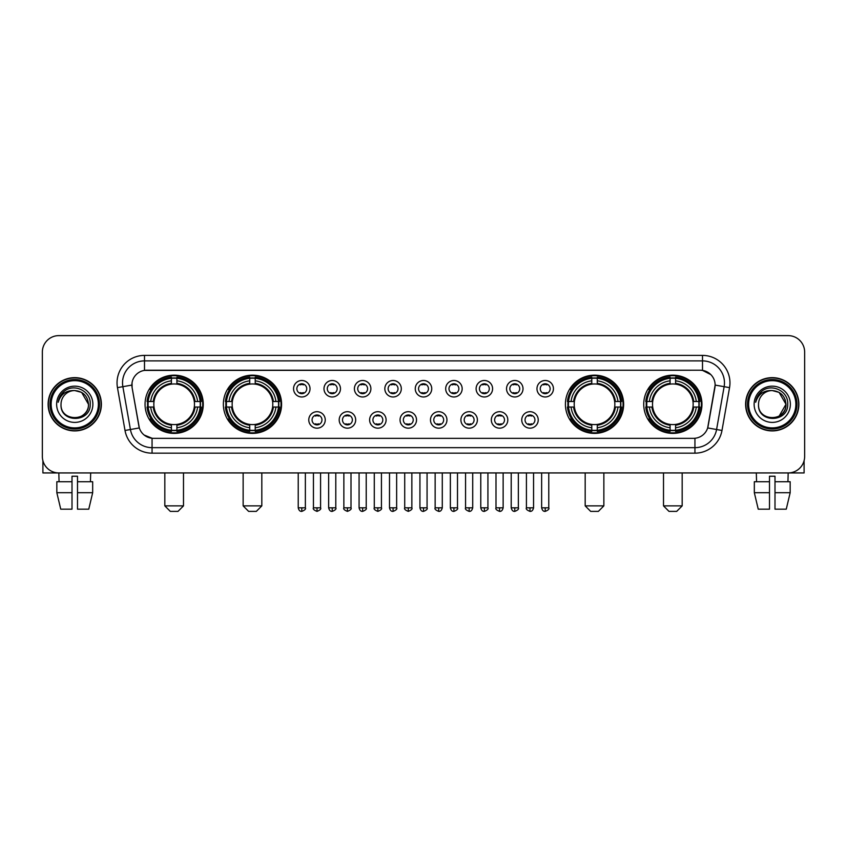<?xml version="1.0" encoding="UTF-8"?>
<svg xmlns="http://www.w3.org/2000/svg" width="847" height="847" viewBox="0 0 847 847"><rect width="100%" height="100%" fill="white"/><g stroke="black" fill="none" stroke-linecap="round" stroke-linejoin="round"><path stroke-width="1.27" d="M223.364 404.273A29.105 29.105 0 0 0 252.48 433.389A29.105 29.105 0 0 0 281.585 404.273A29.105 29.105 0 0 0 252.48 375.168A29.105 29.105 0 0 0 223.364 404.273M565.415 404.273A29.105 29.105 0 0 0 594.52 433.389A29.105 29.105 0 0 0 623.636 404.273A29.105 29.105 0 0 0 594.52 375.168A29.105 29.105 0 0 0 565.415 404.273M643.731 404.273A29.105 29.105 0 0 0 672.836 433.389A29.105 29.105 0 0 0 701.951 404.273A29.105 29.105 0 0 0 672.836 375.168A29.105 29.105 0 0 0 643.731 404.273M145.049 404.273A29.105 29.105 0 0 0 174.164 433.389A29.105 29.105 0 0 0 203.269 404.273A29.105 29.105 0 0 0 174.164 375.168A29.105 29.105 0 0 0 145.049 404.273M325.248 419.932A8.237 8.237 0 0 1 317.011 428.169A8.237 8.237 0 0 1 308.774 419.932A8.237 8.237 0 0 1 317.011 411.695A8.237 8.237 0 0 1 325.248 419.932M312.067 419.932A4.944 4.944 0 0 0 317.011 424.876A4.944 4.944 0 0 0 321.955 419.932A4.944 4.944 0 0 0 317.011 414.988A4.944 4.944 0 0 0 312.067 419.932M355.676 419.932A8.237 8.237 0 0 1 347.439 428.169A8.237 8.237 0 0 1 339.192 419.932A8.237 8.237 0 0 1 347.439 411.695A8.237 8.237 0 0 1 355.676 419.932M342.495 419.932A4.944 4.944 0 0 0 347.439 424.876A4.944 4.944 0 0 0 352.373 419.932A4.944 4.944 0 0 0 347.439 414.988A4.944 4.944 0 0 0 342.495 419.932M386.094 419.932A8.237 8.237 0 0 1 377.857 428.169A8.237 8.237 0 0 1 369.62 419.932A8.237 8.237 0 0 1 377.857 411.695A8.237 8.237 0 0 1 386.094 419.932M372.913 419.932A4.944 4.944 0 0 0 377.857 424.876A4.944 4.944 0 0 0 382.802 419.932A4.944 4.944 0 0 0 377.857 414.988A4.944 4.944 0 0 0 372.913 419.932M416.523 419.932A8.237 8.237 0 0 1 408.286 428.169A8.237 8.237 0 0 1 400.049 419.932A8.237 8.237 0 0 1 408.286 411.695A8.237 8.237 0 0 1 416.523 419.932M403.341 419.932A4.944 4.944 0 0 0 408.286 424.876A4.944 4.944 0 0 0 413.23 419.932A4.944 4.944 0 0 0 408.286 414.988A4.944 4.944 0 0 0 403.341 419.932M446.951 419.932A8.237 8.237 0 0 1 438.714 428.169A8.237 8.237 0 0 1 430.477 419.932A8.237 8.237 0 0 1 438.714 411.695A8.237 8.237 0 0 1 446.951 419.932M433.77 419.932A4.944 4.944 0 0 0 438.714 424.876A4.944 4.944 0 0 0 443.659 419.932A4.944 4.944 0 0 0 438.714 414.988A4.944 4.944 0 0 0 433.77 419.932M477.38 419.932A8.237 8.237 0 0 1 469.143 428.169A8.237 8.237 0 0 1 460.906 419.932A8.237 8.237 0 0 1 469.143 411.695A8.237 8.237 0 0 1 477.38 419.932M464.198 419.932A4.944 4.944 0 0 0 469.143 424.876A4.944 4.944 0 0 0 474.087 419.932A4.944 4.944 0 0 0 469.143 414.988A4.944 4.944 0 0 0 464.198 419.932M507.808 419.932A8.237 8.237 0 0 1 499.561 428.169A8.237 8.237 0 0 1 491.324 419.932A8.237 8.237 0 0 1 499.561 411.695A8.237 8.237 0 0 1 507.808 419.932M494.627 419.932A4.944 4.944 0 0 0 499.561 424.876A4.944 4.944 0 0 0 504.505 419.932A4.944 4.944 0 0 0 499.561 414.988A4.944 4.944 0 0 0 494.627 419.932M538.226 419.932A8.237 8.237 0 0 1 529.989 428.169A8.237 8.237 0 0 1 521.752 419.932A8.237 8.237 0 0 1 529.989 411.695A8.237 8.237 0 0 1 538.226 419.932M525.045 419.932A4.944 4.944 0 0 0 529.989 424.876A4.944 4.944 0 0 0 534.933 419.932A4.944 4.944 0 0 0 529.989 414.988A4.944 4.944 0 0 0 525.045 419.932M310.034 388.731A8.237 8.237 0 0 1 301.797 396.978A8.237 8.237 0 0 1 293.56 388.731A8.237 8.237 0 0 1 301.797 380.494A8.237 8.237 0 0 1 310.034 388.731M296.852 388.731A4.944 4.944 0 0 0 301.797 393.675A4.944 4.944 0 0 0 306.741 388.731A4.944 4.944 0 0 0 301.797 383.797A4.944 4.944 0 0 0 296.852 388.731M340.462 388.731A8.237 8.237 0 0 1 332.225 396.978A8.237 8.237 0 0 1 323.988 388.731A8.237 8.237 0 0 1 332.225 380.494A8.237 8.237 0 0 1 340.462 388.731M327.281 388.731A4.944 4.944 0 0 0 332.225 393.675A4.944 4.944 0 0 0 337.17 388.731A4.944 4.944 0 0 0 332.225 383.797A4.944 4.944 0 0 0 327.281 388.731M370.891 388.731A8.237 8.237 0 0 1 362.643 396.978A8.237 8.237 0 0 1 354.406 388.731A8.237 8.237 0 0 1 362.643 380.494A8.237 8.237 0 0 1 370.891 388.731M357.709 388.731A4.944 4.944 0 0 0 362.643 393.675A4.944 4.944 0 0 0 367.587 388.731A4.944 4.944 0 0 0 362.643 383.797A4.944 4.944 0 0 0 357.709 388.731M401.309 388.731A8.237 8.237 0 0 1 393.072 396.978A8.237 8.237 0 0 1 384.834 388.731A8.237 8.237 0 0 1 393.072 380.494A8.237 8.237 0 0 1 401.309 388.731M388.127 388.731A4.944 4.944 0 0 0 393.072 393.675A4.944 4.944 0 0 0 398.016 388.731A4.944 4.944 0 0 0 393.072 383.797A4.944 4.944 0 0 0 388.127 388.731M431.737 388.731A8.237 8.237 0 0 1 423.5 396.978A8.237 8.237 0 0 1 415.263 388.731A8.237 8.237 0 0 1 423.5 380.494A8.237 8.237 0 0 1 431.737 388.731M418.556 388.731A4.944 4.944 0 0 0 423.5 393.675A4.944 4.944 0 0 0 428.444 388.731A4.944 4.944 0 0 0 423.5 383.797A4.944 4.944 0 0 0 418.556 388.731M462.166 388.731A8.237 8.237 0 0 1 453.928 396.978A8.237 8.237 0 0 1 445.691 388.731A8.237 8.237 0 0 1 453.928 380.494A8.237 8.237 0 0 1 462.166 388.731M448.984 388.731A4.944 4.944 0 0 0 453.928 393.675A4.944 4.944 0 0 0 458.873 388.731A4.944 4.944 0 0 0 453.928 383.797A4.944 4.944 0 0 0 448.984 388.731M492.594 388.731A8.237 8.237 0 0 1 484.357 396.978A8.237 8.237 0 0 1 476.109 388.731A8.237 8.237 0 0 1 484.357 380.494A8.237 8.237 0 0 1 492.594 388.731M479.413 388.731A4.944 4.944 0 0 0 484.357 393.675A4.944 4.944 0 0 0 489.291 388.731A4.944 4.944 0 0 0 484.357 383.797A4.944 4.944 0 0 0 479.413 388.731M523.012 388.731A8.237 8.237 0 0 1 514.775 396.978A8.237 8.237 0 0 1 506.538 388.731A8.237 8.237 0 0 1 514.775 380.494A8.237 8.237 0 0 1 523.012 388.731M509.83 388.731A4.944 4.944 0 0 0 514.775 393.675A4.944 4.944 0 0 0 519.719 388.731A4.944 4.944 0 0 0 514.775 383.797A4.944 4.944 0 0 0 509.83 388.731M553.44 388.731A8.237 8.237 0 0 1 545.203 396.978A8.237 8.237 0 0 1 536.966 388.731A8.237 8.237 0 0 1 545.203 380.494A8.237 8.237 0 0 1 553.44 388.731M540.259 388.731A4.944 4.944 0 0 0 545.203 393.675A4.944 4.944 0 0 0 550.148 388.731A4.944 4.944 0 0 0 545.203 383.797A4.944 4.944 0 0 0 540.259 388.731M125.017 430.467L117.458 387.63A27.464 27.464 0 0 1 144.498 355.401L702.502 355.401A27.464 27.464 0 0 1 729.542 387.63L721.983 430.467A27.464 27.464 0 0 1 694.942 453.156L152.058 453.156A27.464 27.464 0 0 1 125.017 430.467L130.417 429.514L122.868 386.677A21.969 21.969 0 0 1 144.498 360.886L702.502 360.886A21.969 21.969 0 0 1 724.132 386.677L716.583 429.514A21.969 21.969 0 0 1 694.942 447.661L152.058 447.661A21.969 21.969 0 0 1 130.417 429.514L139.332 427.936L132.1 387.63A14.833 14.833 0 0 1 146.7 370.224L700.3 370.224A14.833 14.833 0 0 1 714.9 387.63L708.124 426.073A14.833 14.833 0 0 1 693.524 438.333L153.476 438.333A14.833 14.833 0 0 1 138.876 426.073L132.1 387.63L132.037 382.855M147.664 407.026A26.638 26.638 0 0 1 147.664 401.531M646.346 407.026A26.638 26.638 0 0 1 646.346 401.531M568.03 407.026A26.638 26.638 0 0 1 568.03 401.531M225.98 407.026A26.638 26.638 0 0 1 225.98 401.531M48.12 404.273A26.638 26.638 0 0 0 74.758 430.911A26.638 26.638 0 0 0 101.386 404.273A26.638 26.638 0 0 0 74.758 377.646A26.638 26.638 0 0 0 48.12 404.273M745.614 404.273A26.638 26.638 0 0 0 772.242 430.911A26.638 26.638 0 0 0 798.88 404.273A26.638 26.638 0 0 0 772.242 377.646A26.638 26.638 0 0 0 745.614 404.273M144.498 355.401L144.498 370.393L700.3 370.224L702.502 370.393L710.781 374.565M693.524 438.333L153.476 438.333M152.058 453.156L152.058 438.259L144.138 435.019M729.542 387.63L715.133 385.089L707.668 427.936L721.983 430.467M804.65 352.098A16.474 16.474 0 0 0 788.176 335.624L58.824 335.624A16.474 16.474 0 0 0 42.35 352.098L42.35 456.448A16.474 16.474 0 0 0 58.824 472.933L788.176 472.933A16.474 16.474 0 0 0 804.65 456.448L804.65 352.098L804.65 456.448M42.35 352.098L42.35 456.448M788.176 335.624L58.824 335.624M59.068 481.721L58.824 472.933L788.176 472.933L787.932 481.721M42.901 460.673L42.901 472.933L106.606 472.933M56.834 481.721L56.834 492.7L60.74 509.174L56.834 492.7L56.834 481.721L72.006 481.721L72.006 476.226L77.501 476.226L77.501 481.721L92.672 481.721L92.672 492.7L88.766 509.174L92.672 492.7L77.501 492.7L77.501 481.721L77.501 509.174L88.766 509.174M90.682 472.933L90.438 481.721M72.006 481.721L72.006 509.174L60.74 509.174M56.834 492.7L72.006 492.7M98.368 404.273A23.621 23.621 0 0 0 74.758 380.663A23.621 23.621 0 0 0 51.138 404.273A23.621 23.621 0 0 0 74.758 427.894A23.621 23.621 0 0 0 98.368 404.273M99.47 404.273A24.711 24.711 0 0 0 74.758 379.562A24.711 24.711 0 0 0 50.037 404.273A24.711 24.711 0 0 0 74.758 428.995A24.711 24.711 0 0 0 99.47 404.273M101.111 404.273A26.363 26.363 0 0 0 74.758 377.921A26.363 26.363 0 0 0 48.395 404.273A26.363 26.363 0 0 0 74.758 430.636A26.363 26.363 0 0 0 101.111 404.273M88.48 404.273C87.665 395.941 83.091 391.356 74.758 390.552L81.619 392.383L88.48 404.273L81.619 392.383L74.758 390.552L81.619 392.383L88.48 404.273L81.619 392.383L74.758 390.552L81.619 392.383L88.48 404.273C89.327 421.986 60.179 421.986 61.026 404.273C59.798 423.331 90.862 422.907 90.216 404.273C91.232 391.198 74.102 382.886 64.224 391.314C60.783 394.194 58.761 397.846 58.168 402.283C60.762 394.099 66.288 390.192 74.758 390.552L81.619 392.383L88.48 404.273C89.327 421.986 60.179 421.986 61.026 404.273C60.179 421.986 89.327 421.986 88.48 404.273C89.327 421.986 60.179 421.986 61.026 404.273C60.179 421.986 89.327 421.986 88.48 404.273C89.327 421.986 60.179 421.986 61.026 404.273C60.179 421.986 89.327 421.986 88.48 404.273C89.327 421.986 60.179 421.986 61.026 404.273C60.179 421.986 89.327 421.986 88.48 404.273C89.327 421.986 60.179 421.986 61.026 404.273C60.179 421.986 89.327 421.986 88.48 404.273C89.327 421.986 60.179 421.986 61.026 404.273C60.179 421.986 89.327 421.986 88.48 404.273C89.327 421.986 60.179 421.986 61.026 404.273A13.732 13.732 0 0 1 74.758 390.552L81.619 392.383L88.48 404.273C89.03 414.935 75.33 422.018 66.966 415.591M56.633 404.273A18.126 18.126 0 0 0 74.758 422.399A18.126 18.126 0 0 0 92.874 404.273A18.126 18.126 0 0 0 74.758 386.158A18.126 18.126 0 0 0 56.633 404.273M64.224 391.314L60.169 396.131M59.925 396.597L60.285 395.93L59.925 396.597M178.008 511.376L170.311 511.376L164.826 505.881L183.492 505.881L178.008 511.376M176.907 430.276L176.907 431.377A27.242 27.242 0 0 0 201.258 407.026L200.157 407.026A26.141 26.141 0 0 1 176.907 430.276L176.907 427.735A23.621 23.621 0 0 0 197.616 407.026L194.291 407.026A20.317 20.317 0 0 0 176.907 384.146L176.907 378.281A26.141 26.141 0 0 1 200.157 401.531L201.258 401.531A27.242 27.242 0 0 0 176.907 377.18L176.907 378.281M148.161 407.026L147.06 407.026A27.242 27.242 0 0 0 171.412 431.377L171.412 430.276A26.141 26.141 0 0 1 148.161 407.026L150.702 407.026A23.621 23.621 0 0 0 171.412 427.735L171.412 424.411A20.317 20.317 0 0 0 194.291 407.026L195.106 407.026A21.122 21.122 0 0 1 176.907 425.226L176.907 427.735M171.412 378.281L171.412 377.18A27.242 27.242 0 0 0 147.06 401.531L148.161 401.531A26.141 26.141 0 0 1 171.412 378.281L171.412 380.822A23.621 23.621 0 0 0 150.702 401.531L154.027 401.531A20.317 20.317 0 0 0 171.412 424.411L171.412 425.226A21.122 21.122 0 0 1 153.212 407.026L150.702 407.026M148.214 407.026A26.088 26.088 0 0 1 148.214 401.531M176.907 378.334A26.088 26.088 0 0 0 171.412 378.334M200.104 401.531A26.088 26.088 0 0 1 200.104 407.026M200.157 401.531L197.616 401.531A23.621 23.621 0 0 0 176.907 380.822M197.616 407.026L200.157 407.026M171.412 427.735L171.412 430.276M194.291 401.531L197.616 401.531M176.907 424.442L176.907 425.226M171.412 424.411A20.317 20.317 0 0 1 154.027 407.026L153.212 407.026M176.907 430.223A26.088 26.088 0 0 1 171.412 430.223M150.702 401.531L148.161 401.531M171.412 384.104L171.412 380.822M176.907 384.146A20.317 20.317 0 0 0 154.027 401.531L153.212 401.531A21.122 21.122 0 0 1 171.412 383.331M176.907 384.115L176.907 383.331A21.122 21.122 0 0 1 195.106 401.531M151.306 389.451L149.75 389.451A28.554 28.554 0 0 1 202.719 404.273A28.554 28.554 0 0 1 149.75 419.106L151.306 419.106M256.323 511.376L248.637 511.376L243.142 505.881L261.818 505.881L256.323 511.376M255.222 430.276L255.222 431.377A27.242 27.242 0 0 0 279.574 407.026L278.472 407.026A26.141 26.141 0 0 1 255.222 430.276L255.222 427.735A23.621 23.621 0 0 0 275.931 407.026L272.607 407.026A20.317 20.317 0 0 0 255.222 384.146L255.222 378.281A26.141 26.141 0 0 1 278.472 401.531L279.574 401.531A27.242 27.242 0 0 0 255.222 377.18L255.222 378.281M226.477 407.026L225.376 407.026A27.242 27.242 0 0 0 249.727 431.377L249.727 430.276A26.141 26.141 0 0 1 226.477 407.026L229.018 407.026A23.621 23.621 0 0 0 249.727 427.735L249.727 424.411A20.317 20.317 0 0 0 272.607 407.026L273.422 407.026A21.122 21.122 0 0 1 255.222 425.226L255.222 427.735M249.727 378.281L249.727 377.18A27.242 27.242 0 0 0 225.376 401.531L226.477 401.531A26.141 26.141 0 0 1 249.727 378.281L249.727 380.822A23.621 23.621 0 0 0 229.018 401.531L232.343 401.531A20.317 20.317 0 0 0 249.727 424.411L249.727 425.226A21.122 21.122 0 0 1 231.527 407.026L229.018 407.026M226.53 407.026A26.088 26.088 0 0 1 226.53 401.531M255.222 378.334A26.088 26.088 0 0 0 249.727 378.334M278.419 401.531A26.088 26.088 0 0 1 278.419 407.026M278.472 401.531L275.931 401.531A23.621 23.621 0 0 0 255.222 380.822M275.931 407.026L278.472 407.026M249.727 427.735L249.727 430.276M272.607 401.531L275.931 401.531M255.222 424.442L255.222 425.226M249.727 424.411A20.317 20.317 0 0 1 232.343 407.026L231.527 407.026M255.222 430.223A26.088 26.088 0 0 1 249.727 430.223M229.018 401.531L226.477 401.531M249.727 384.104L249.727 380.822M255.222 384.146A20.317 20.317 0 0 0 232.343 401.531L231.527 401.531A21.122 21.122 0 0 1 249.727 383.331M255.222 384.115L255.222 383.331A21.122 21.122 0 0 1 273.422 401.531M229.622 389.451L228.065 389.451A28.554 28.554 0 0 1 281.035 404.273A28.554 28.554 0 0 1 228.065 419.106L229.622 419.106M598.363 511.376L590.677 511.376L585.182 505.881L603.858 505.881L598.363 511.376M597.273 430.276L597.273 431.377A27.242 27.242 0 0 0 621.624 407.026L620.523 407.026A26.141 26.141 0 0 1 597.273 430.276L597.273 427.735A23.621 23.621 0 0 0 617.982 407.026L614.657 407.026A20.317 20.317 0 0 0 597.273 384.146L597.273 378.281A26.141 26.141 0 0 1 620.523 401.531L621.624 401.531A27.242 27.242 0 0 0 597.273 377.18L597.273 378.281M568.528 407.026L567.426 407.026A27.242 27.242 0 0 0 591.778 431.377L591.778 430.276A26.141 26.141 0 0 1 568.528 407.026L571.069 407.026A23.621 23.621 0 0 0 591.778 427.735L591.778 424.411A20.317 20.317 0 0 0 614.657 407.026L615.473 407.026A21.122 21.122 0 0 1 597.273 425.226L597.273 427.735M591.778 378.281L591.778 377.18A27.242 27.242 0 0 0 567.426 401.531L568.528 401.531A26.141 26.141 0 0 1 591.778 378.281L591.778 380.822A23.621 23.621 0 0 0 571.069 401.531L574.393 401.531A20.317 20.317 0 0 0 591.778 424.411L591.778 425.226A21.122 21.122 0 0 1 573.578 407.026L571.069 407.026M568.581 407.026A26.088 26.088 0 0 1 568.581 401.531M597.273 378.334A26.088 26.088 0 0 0 591.778 378.334M620.47 401.531A26.088 26.088 0 0 1 620.47 407.026M620.523 401.531L617.982 401.531A23.621 23.621 0 0 0 597.273 380.822M617.982 407.026L620.523 407.026M591.778 427.735L591.778 430.276M614.657 401.531L617.982 401.531M597.273 424.442L597.273 425.226M591.778 424.411A20.317 20.317 0 0 1 574.393 407.026L573.578 407.026M597.273 430.223A26.088 26.088 0 0 1 591.778 430.223M571.069 401.531L568.528 401.531M591.778 384.104L591.778 380.822M597.273 384.146A20.317 20.317 0 0 0 574.393 401.531L573.578 401.531A21.122 21.122 0 0 1 591.778 383.331M597.273 384.115L597.273 383.331A21.122 21.122 0 0 1 615.473 401.531M571.672 389.451L570.116 389.451A28.554 28.554 0 0 1 623.085 404.273A28.554 28.554 0 0 1 570.116 419.106L571.672 419.106M676.689 511.376L668.992 511.376L663.508 505.881L682.174 505.881L676.689 511.376M675.588 430.276L675.588 431.377A27.242 27.242 0 0 0 699.94 407.026L698.839 407.026A26.141 26.141 0 0 1 675.588 430.276L675.588 427.735A23.621 23.621 0 0 0 696.298 407.026L692.973 407.026A20.317 20.317 0 0 0 675.588 384.146L675.588 378.281A26.141 26.141 0 0 1 698.839 401.531L699.94 401.531A27.242 27.242 0 0 0 675.588 377.18L675.588 378.281M646.843 407.026L645.742 407.026A27.242 27.242 0 0 0 670.093 431.377L670.093 430.276A26.141 26.141 0 0 1 646.843 407.026L649.384 407.026A23.621 23.621 0 0 0 670.093 427.735L670.093 424.411A20.317 20.317 0 0 0 692.973 407.026L693.788 407.026A21.122 21.122 0 0 1 675.588 425.226L675.588 427.735M670.093 378.281L670.093 377.18A27.242 27.242 0 0 0 645.742 401.531L646.843 401.531A26.141 26.141 0 0 1 670.093 378.281L670.093 380.822A23.621 23.621 0 0 0 649.384 401.531L652.709 401.531A20.317 20.317 0 0 0 670.093 424.411L670.093 425.226A21.122 21.122 0 0 1 651.894 407.026L649.384 407.026M646.896 407.026A26.088 26.088 0 0 1 646.896 401.531M675.588 378.334A26.088 26.088 0 0 0 670.093 378.334M698.786 401.531A26.088 26.088 0 0 1 698.786 407.026M698.839 401.531L696.298 401.531A23.621 23.621 0 0 0 675.588 380.822M696.298 407.026L698.839 407.026M670.093 427.735L670.093 430.276M692.973 401.531L696.298 401.531M675.588 424.442L675.588 425.226M670.093 424.411A20.317 20.317 0 0 1 652.709 407.026L651.894 407.026M675.588 430.223A26.088 26.088 0 0 1 670.093 430.223M649.384 401.531L646.843 401.531M670.093 384.104L670.093 380.822M675.588 384.146A20.317 20.317 0 0 0 652.709 401.531L651.894 401.531A21.122 21.122 0 0 1 670.093 383.331M675.588 384.115L675.588 383.331A21.122 21.122 0 0 1 693.788 401.531M649.988 389.451L648.431 389.451A28.554 28.554 0 0 1 701.401 404.273A28.554 28.554 0 0 1 648.431 419.106L649.988 419.106M300.145 393.4L300.145 392.616A4.214 4.214 0 0 0 303.448 392.616L303.448 393.4M303.448 384.072L303.448 384.856A4.214 4.214 0 0 0 300.145 384.856L300.145 384.072M330.574 393.4L330.574 392.616A4.214 4.214 0 0 0 333.866 392.616L333.866 393.4M333.866 384.072L333.866 384.856A4.214 4.214 0 0 0 330.574 384.856L330.574 384.072M361.002 393.4L361.002 392.616A4.214 4.214 0 0 0 364.295 392.616L364.295 393.4M364.295 384.072L364.295 384.856A4.214 4.214 0 0 0 361.002 384.856L361.002 384.072M391.43 393.4L391.43 392.616A4.214 4.214 0 0 0 394.723 392.616L394.723 393.4M394.723 384.072L394.723 384.856A4.214 4.214 0 0 0 391.43 384.856L391.43 384.072M421.848 393.4L421.848 392.616A4.214 4.214 0 0 0 425.152 392.616L425.152 393.4M425.152 384.072L425.152 384.856A4.214 4.214 0 0 0 421.848 384.856L421.848 384.072M452.277 393.4L452.277 392.616A4.214 4.214 0 0 0 455.57 392.616L455.57 393.4M455.57 384.072L455.57 384.856A4.214 4.214 0 0 0 452.277 384.856L452.277 384.072M482.705 393.4L482.705 392.616A4.214 4.214 0 0 0 485.998 392.616L485.998 393.4M485.998 384.072L485.998 384.856A4.214 4.214 0 0 0 482.705 384.856L482.705 384.072M513.134 393.4L513.134 392.616A4.214 4.214 0 0 0 516.426 392.616L516.426 393.4M516.426 384.072L516.426 384.856A4.214 4.214 0 0 0 513.134 384.856L513.134 384.072M543.552 393.4L543.552 392.616A4.214 4.214 0 0 0 546.855 392.616L546.855 393.4M546.855 384.072L546.855 384.856A4.214 4.214 0 0 0 543.552 384.856L543.552 384.072M315.359 424.591L315.359 423.807A4.214 4.214 0 0 0 318.652 423.807L318.652 424.591M318.652 415.274L318.652 416.057A4.214 4.214 0 0 0 315.359 416.057L315.359 415.274M345.788 424.591L345.788 423.807A4.214 4.214 0 0 0 349.08 423.807L349.08 424.591M349.08 415.274L349.08 416.057A4.214 4.214 0 0 0 345.788 416.057L345.788 415.274M376.216 424.591L376.216 423.807A4.214 4.214 0 0 0 379.509 423.807L379.509 424.591M379.509 415.274L379.509 416.057A4.214 4.214 0 0 0 376.216 416.057L376.216 415.274M406.634 424.591L406.634 423.807A4.214 4.214 0 0 0 409.937 423.807L409.937 424.591M409.937 415.274L409.937 416.057A4.214 4.214 0 0 0 406.634 416.057L406.634 415.274M437.063 424.591L437.063 423.807A4.214 4.214 0 0 0 440.366 423.807L440.366 424.591M440.366 415.274L440.366 416.057A4.214 4.214 0 0 0 437.063 416.057L437.063 415.274M467.491 424.591L467.491 423.807A4.214 4.214 0 0 0 470.784 423.807L470.784 424.591M470.784 415.274L470.784 416.057A4.214 4.214 0 0 0 467.491 416.057L467.491 415.274M497.92 424.591L497.92 423.807A4.214 4.214 0 0 0 501.212 423.807L501.212 424.591M501.212 415.274L501.212 416.057A4.214 4.214 0 0 0 497.92 416.057L497.92 415.274M528.348 424.591L528.348 423.807A4.214 4.214 0 0 0 531.641 423.807L531.641 424.591M531.641 415.274L531.641 416.057A4.214 4.214 0 0 0 528.348 416.057L528.348 415.274M804.099 460.673L804.099 472.933L740.394 472.933M769.5 481.721L769.5 492.7L754.328 492.7L758.234 509.174L754.328 492.7L754.328 481.721L769.5 481.721L769.5 476.226L774.994 476.226L774.994 481.721L790.166 481.721L790.166 492.7L786.26 509.174L790.166 492.7L774.994 492.7L774.994 481.721M769.5 492.7L769.5 509.174L758.234 509.174M786.26 509.174L774.994 509.174L774.994 492.7M756.318 472.933L756.562 481.721M795.862 404.273A23.621 23.621 0 0 0 772.242 380.663A23.621 23.621 0 0 0 748.632 404.273A23.621 23.621 0 0 0 772.242 427.894A23.621 23.621 0 0 0 795.862 404.273M796.963 404.273A24.711 24.711 0 0 0 772.242 379.562A24.711 24.711 0 0 0 747.53 404.273A24.711 24.711 0 0 0 772.242 428.995A24.711 24.711 0 0 0 796.963 404.273M798.605 404.273A26.363 26.363 0 0 0 772.242 377.921A26.363 26.363 0 0 0 745.889 404.273A26.363 26.363 0 0 0 772.242 430.636A26.363 26.363 0 0 0 798.605 404.273M785.169 399.625L785.974 404.273L779.113 392.383L772.242 390.552L779.113 392.383L785.974 404.273L779.113 392.383L772.242 390.552L779.113 392.383L785.974 404.273L779.113 392.383L772.242 390.552L779.113 392.383L785.974 404.273C786.821 421.986 757.673 421.986 758.52 404.273C757.292 423.331 788.356 422.907 787.71 404.273C788.726 391.198 771.596 382.886 761.718 391.314C758.277 394.194 756.255 397.846 755.662 402.283C758.256 394.099 763.782 390.192 772.242 390.552L779.113 392.383L785.974 404.273C786.821 421.986 757.673 421.986 758.52 404.273C757.673 421.986 786.821 421.986 785.974 404.273L779.113 416.173L785.974 404.273C786.821 421.986 757.673 421.986 758.52 404.273C757.673 421.986 786.821 421.986 785.974 404.273C786.821 421.986 757.673 421.986 758.52 404.273C757.673 421.986 786.821 421.986 785.974 404.273C786.821 421.986 757.673 421.986 758.52 404.273C757.673 421.986 786.821 421.986 785.974 404.273C786.821 421.986 757.673 421.986 758.52 404.273C757.673 421.986 786.821 421.986 785.974 404.273C786.821 421.986 757.673 421.986 758.52 404.273A13.732 13.732 0 0 1 772.242 390.552L779.113 392.383L785.974 404.273C786.524 414.935 772.824 422.018 764.46 415.591M772.242 390.552C780.585 391.356 785.158 395.941 785.974 404.273M754.126 404.273A18.126 18.126 0 0 0 772.242 422.399A18.126 18.126 0 0 0 790.367 404.273A18.126 18.126 0 0 0 772.242 386.158A18.126 18.126 0 0 0 754.126 404.273M761.718 391.314L757.663 396.131M757.419 396.597L757.779 395.93M702.502 355.401L702.502 370.393M117.458 387.63L122.868 386.677A21.969 21.969 0 0 1 122.529 382.855M122.868 386.677L131.867 385.089M694.942 438.259L694.942 453.156M176.907 424.411A20.317 20.317 0 0 0 194.291 407.026M171.412 430.467A26.331 26.331 0 0 0 176.907 430.467M200.347 407.026A26.331 26.331 0 0 0 200.347 401.531M176.907 378.09A26.331 26.331 0 0 0 171.412 378.09M255.222 424.411A20.317 20.317 0 0 0 272.607 407.026M249.727 430.467A26.331 26.331 0 0 0 255.222 430.467M278.663 407.026A26.331 26.331 0 0 0 278.663 401.531M255.222 378.09A26.331 26.331 0 0 0 249.727 378.09M597.273 424.411A20.317 20.317 0 0 0 614.657 407.026M591.778 430.467A26.331 26.331 0 0 0 597.273 430.467M620.713 407.026A26.331 26.331 0 0 0 620.713 401.531M597.273 378.09A26.331 26.331 0 0 0 591.778 378.09M675.588 424.411A20.317 20.317 0 0 0 692.973 407.026M670.093 430.467A26.331 26.331 0 0 0 675.588 430.467M699.029 407.026A26.331 26.331 0 0 0 699.029 401.531M675.588 378.09A26.331 26.331 0 0 0 670.093 378.09M301.797 507.808L298.229 507.808C298.853 510.349 300.039 511.535 301.797 511.376L301.797 507.808L305.365 507.808L305.365 472.933M332.225 507.808L328.647 507.808C329.271 510.349 330.468 511.535 332.225 511.376L332.225 507.808L335.793 507.808L335.793 472.933M362.643 507.808L359.075 507.808C359.7 510.349 360.896 511.535 362.643 511.376L362.643 507.808L366.222 507.808L366.222 472.933M393.072 507.808L389.504 507.808C390.128 510.349 391.314 511.535 393.072 511.376L393.072 507.808L396.64 507.808L396.64 472.933M423.5 507.808L419.932 507.808C420.557 510.349 421.742 511.535 423.5 511.376L423.5 507.808L427.068 507.808L427.068 472.933M453.928 507.808L450.36 507.808C450.975 510.349 452.171 511.535 453.928 511.376L453.928 507.808L457.496 507.808L457.496 472.933M484.357 507.808L480.778 507.808C481.403 510.349 482.599 511.535 484.357 511.376L484.357 507.808L487.925 507.808L487.925 472.933M514.775 507.808L511.207 507.808C511.832 510.349 513.017 511.535 514.775 511.376L514.775 507.808L518.353 507.808L518.353 472.933M545.203 507.808L541.635 507.808C542.26 510.349 543.446 511.535 545.203 511.376L545.203 507.808L548.771 507.808L548.771 472.933M317.011 507.808L313.443 507.808C312.712 508.941 313.909 510.138 317.011 511.376L317.011 507.808L320.579 507.808L320.579 472.933M347.439 507.808L343.861 507.808C343.141 508.941 344.327 510.138 347.439 511.376L347.439 507.808L351.007 507.808L351.007 472.933M377.857 507.808L374.289 507.808C373.569 508.941 374.755 510.138 377.857 511.376L377.857 507.808L381.436 507.808L381.436 472.933M408.286 507.808L404.718 507.808C403.998 508.941 405.184 510.138 408.286 511.376L408.286 507.808L411.854 507.808L411.854 472.933M438.714 507.808L435.146 507.808C434.416 508.941 435.612 510.138 438.714 511.376L438.714 507.808L442.282 507.808L442.282 472.933M469.143 507.808L465.564 507.808C464.844 508.941 466.03 510.138 469.143 511.376L469.143 507.808L472.711 507.808L472.711 472.933M499.561 507.808L495.993 507.808C495.273 508.941 496.458 510.138 499.561 511.376L499.561 507.808L503.139 507.808L503.139 472.933M529.989 507.808L526.421 507.808C525.701 508.941 526.887 510.138 529.989 511.376L529.989 507.808L533.557 507.808L533.557 472.933M183.492 472.933L183.492 505.881M164.826 472.933L164.826 505.881M261.818 472.933L261.818 505.881M243.142 472.933L243.142 505.881M603.858 472.933L603.858 505.881M585.182 472.933L585.182 505.881M682.174 472.933L682.174 505.881M663.508 472.933L663.508 505.881M298.229 507.808L298.229 472.933M305.365 507.808C306.085 508.941 304.899 510.138 301.797 511.376M328.647 507.808L328.647 472.933M335.793 507.808C336.513 508.941 335.327 510.138 332.225 511.376M359.075 507.808L359.075 472.933M366.222 507.808C366.942 508.941 365.756 510.138 362.643 511.376M389.504 507.808L389.504 472.933M396.64 507.808C397.37 508.941 396.174 510.138 393.072 511.376M419.932 507.808L419.932 472.933M427.068 507.808C427.799 508.941 426.602 510.138 423.5 511.376M450.36 507.808L450.36 472.933M457.496 507.808C458.216 508.941 457.031 510.138 453.928 511.376M480.778 507.808L480.778 472.933M487.925 507.808C488.645 508.941 487.459 510.138 484.357 511.376M511.207 507.808L511.207 472.933M518.353 507.808C519.073 508.941 517.888 510.138 514.775 511.376M541.635 507.808L541.635 472.933M548.771 507.808C549.502 508.941 548.305 510.138 545.203 511.376M313.443 507.808L313.443 472.933M320.579 507.808C321.299 508.941 320.113 510.138 317.011 511.376M343.861 507.808L343.861 472.933M351.007 507.808C351.727 508.941 350.542 510.138 347.439 511.376M374.289 507.808L374.289 472.933M381.436 507.808C382.156 508.941 380.97 510.138 377.857 511.376M404.718 507.808L404.718 472.933M411.854 507.808C412.584 508.941 411.388 510.138 408.286 511.376M435.146 507.808L435.146 472.933M442.282 507.808C441.658 510.349 440.472 511.535 438.714 511.376M465.564 507.808L465.564 472.933M472.711 507.808C472.086 510.349 470.9 511.535 469.143 511.376M495.993 507.808L495.993 472.933M503.139 507.808C502.515 510.349 501.318 511.535 499.561 511.376M526.421 507.808L526.421 472.933M533.557 507.808C532.943 510.349 531.747 511.535 529.989 511.376"/></g></svg>
